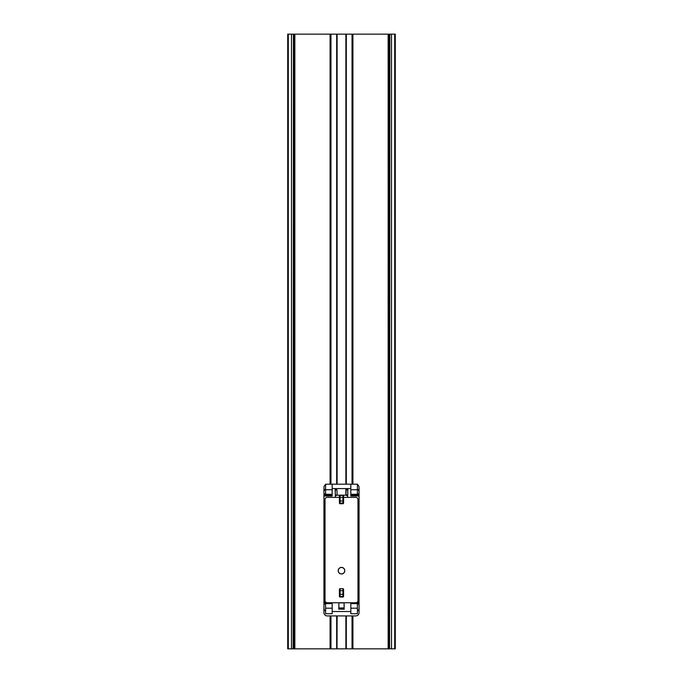 <?xml version="1.0" encoding="UTF-8"?>
<svg xmlns="http://www.w3.org/2000/svg" width="683" height="683" viewBox="0 0 683 683"><rect width="100%" height="100%" fill="white"/><g stroke="black" fill="none" stroke-linecap="round" stroke-linejoin="round"><path stroke-width="1.02" d="M357.414 484.64A3.295 3.295 0 0 1 359.062 487.491L359.062 612.625A3.295 3.295 0 0 1 355.766 615.921L327.234 615.921A3.295 3.295 0 0 1 323.938 612.625L323.938 487.491A3.295 3.295 0 0 1 325.586 484.64M355.766 615.921L352.479 615.921L352.479 648.85L352.479 615.921M330.521 615.921L330.521 648.85L330.521 615.921L327.234 615.921M337.112 615.921L337.026 648.85L337.026 615.921L345.974 615.921L345.974 648.85L287.714 648.85L287.714 34.15L330.521 34.15L330.521 484.196L355.766 484.196A3.295 3.295 0 0 1 356.031 484.213M359.062 491.88A3.295 3.295 0 0 0 357.414 489.028M326.969 484.213A3.295 3.295 0 0 1 327.234 484.196L330.521 484.196L330.521 34.15L337.112 34.15L337.026 484.196L345.974 484.196L345.888 34.15L395.286 34.15L395.286 648.85L345.888 648.85L345.888 615.921M325.586 489.028A3.295 3.295 0 0 0 323.938 491.88M350.831 488.593L332.169 488.593M357.414 611.089A3.295 3.295 0 0 0 359.062 608.237M332.169 611.533L350.831 611.533M323.938 608.237A3.295 3.295 0 0 0 325.586 611.089M352.479 484.196L352.479 34.15L352.479 484.196L355.766 484.196M327.234 484.196L330.521 484.196M293.161 648.85L293.425 34.15M389.839 34.15L389.575 648.85M337.112 484.196L337.112 34.15L345.888 34.15L345.888 484.196M388.149 648.85L388.149 34.15M294.851 648.85L294.851 34.15M357.414 602.978L357.414 603.627L350.831 603.627L350.831 613.71L357.414 613.71L357.414 602.978L358.182 602.91L358.182 604.062L357.414 604.062M325.586 608.194L325.586 613.71L332.169 613.71L332.169 603.627L325.586 603.627L325.586 608.194L332.169 608.194M350.831 489.728L350.831 494.296L357.414 494.296L357.414 489.728L350.831 489.728L350.831 484.213L357.414 484.213L357.414 489.728M357.414 494.296L358.182 496.012L350.831 496.012L350.831 494.296M325.586 494.944L325.586 494.296L332.169 494.296L332.169 484.213L325.586 484.213L325.586 494.944L324.818 495.013L324.818 493.86L325.586 493.86M336.967 495.03L335.276 495.03L335.276 489.967L336.967 489.967L337.112 495.175L336.967 489.967M335.276 489.967L335.225 488.789L337.018 488.789M350.831 603.627L350.831 602.748M357.491 601.911L358.182 601.911L358.182 602.79L350.831 602.79M338.896 607.955L344.104 607.955L344.155 609.134L338.845 609.134L338.896 602.893L344.104 602.893L344.104 607.955M344.155 609.134L344.104 602.893M338.845 609.134L344.241 609.227M338.896 602.893L338.759 609.227M332.169 602.748L324.818 602.79L324.818 601.911L325.509 601.911M325.586 604.062L324.818 604.062L324.818 602.91L325.586 602.978L325.586 603.627M332.169 602.79L332.169 603.627M357.414 493.86L358.182 493.86L358.182 495.013M332.169 494.296L332.169 495.132L324.818 495.013M347.724 489.967L346.033 489.967L345.982 488.789L347.775 488.789L347.724 495.03L346.033 495.03L346.033 489.967M347.775 488.789L345.982 488.789M332.169 495.132L332.169 496.012L324.818 496.012L324.818 495.132M337.112 488.695L335.225 488.789M335.131 488.695L335.276 495.03M335.131 495.175L337.112 495.175M347.724 495.03L347.869 488.695M346.033 495.03L347.869 495.175M345.888 488.695L345.888 495.175M335.131 497.369A2.194 2.194 0 0 1 337.325 495.175L345.675 495.175A2.194 2.194 0 0 1 347.869 497.369M339.417 590.675L340.074 590.675L340.074 588.695A0.657 0.657 0 0 0 339.417 589.352L339.417 596.361A0.683 0.657 90 0 0 340.074 597.036L340.074 596.413L342.926 596.413L342.926 594.295L340.074 594.295L340.074 590.675L342.926 590.675L342.926 594.295L343.583 594.295L343.583 589.352A0.657 0.657 0 0 0 342.926 588.695L340.074 588.695L339.417 589.369M338.281 570.698A3.219 3.219 0 0 1 342.49 567.633A3.219 3.219 0 0 1 344.104 572.585A3.219 3.219 0 0 1 338.281 570.698M344.164 572.627A3.295 3.295 0 0 0 342.516 567.564A3.295 3.295 0 0 0 338.205 570.698A3.295 3.295 0 0 0 344.164 572.627M342.926 495.397L342.926 497.369L355.766 497.369A2.194 2.194 135 0 1 357.969 499.563L357.969 600.553A2.194 2.194 -135 0 1 355.766 602.748L327.234 602.748A2.194 2.194 135 0 1 325.031 600.553L325.031 499.563A2.194 2.194 -135 0 1 327.234 497.369L339.417 497.369L339.417 503.055A0.683 0.657 90 0 0 340.074 503.738L340.074 503.115L342.926 503.115A0.657 0.64 0 0 0 343.583 502.475L343.583 496.054A0.657 0.657 0 0 0 342.926 495.397L340.074 495.397A0.657 0.657 0 0 0 339.417 496.054L339.417 497.369L342.926 497.369L342.926 500.998L340.074 500.998L340.074 495.397L339.417 496.063M343.583 595.781L343.583 594.295L343.583 595.781A0.657 0.64 0 0 1 342.926 596.413L342.926 597.036A0.683 0.657 -90 0 0 343.583 596.361M339.417 595.781A0.657 0.64 0 0 0 340.074 596.413L340.074 594.295L339.417 594.295L339.417 596.361M342.926 597.036L340.074 597.036M339.417 502.475A0.657 0.64 0 0 0 340.074 503.115L340.074 500.998L339.417 500.998L339.417 503.055M343.583 503.055L343.583 500.998L342.926 500.998L342.926 503.738A0.683 0.657 -90 0 0 343.583 503.055L343.583 502.475M342.926 503.738L340.074 503.738M336.668 615.921L336.668 648.85M330.965 648.85L330.965 615.921M330.085 615.921L330.085 648.85M330.085 34.15L330.085 484.196M352.915 648.85L352.915 615.921M352.915 484.196L352.915 34.15M352.035 648.85L352.035 615.921M352.035 484.196L352.035 34.15M346.332 648.85L346.332 615.921M389.139 34.15L389.139 648.85M388.593 648.85L388.593 34.15M346.332 484.196L346.332 34.15M391.513 648.85L391.513 34.15M394.697 648.85L394.697 34.15M293.861 648.85L293.861 34.15M294.407 34.15L294.407 648.85M336.668 34.15L336.668 484.196M330.965 484.196L330.965 34.15M291.487 648.85L291.487 34.15M288.303 648.85L288.303 34.15M350.831 608.194L357.414 608.194M358.182 495.132L350.831 495.132M332.169 489.728L325.586 489.728M342.926 588.695L342.926 590.675L343.583 590.675M394.953 34.15L394.953 648.85M288.047 648.85L288.047 34.15"/></g></svg>
